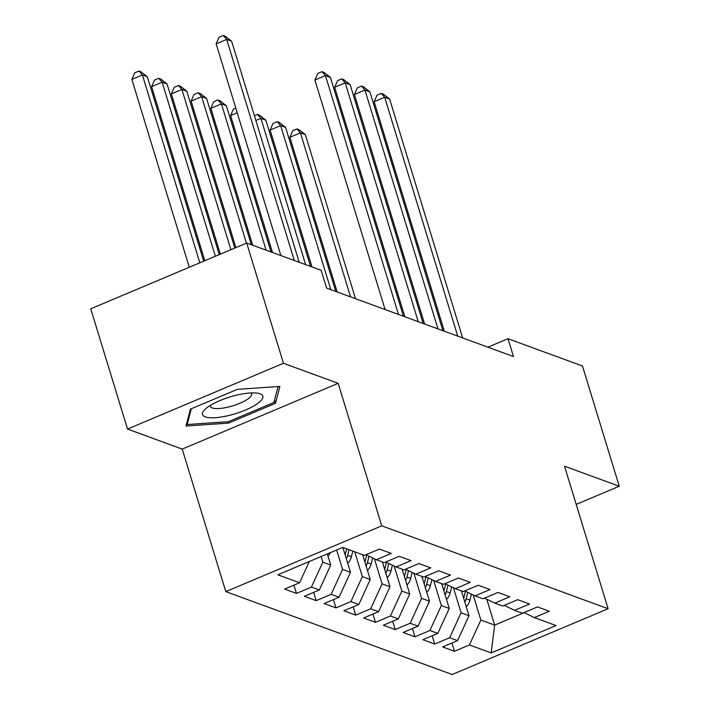 <?xml version="1.0" encoding="UTF-8"?>
<svg xmlns="http://www.w3.org/2000/svg" width="710" height="710" viewBox="0 0 710 710"><rect width="100%" height="100%" fill="white"/><g stroke="black" fill="none" stroke-linecap="round" stroke-linejoin="round"><path stroke-width="1.06" d="M225.807 591.616L452.163 674.5L608.097 608.718L381.749 525.835L225.807 591.616L182.23 449.102L338.173 383.32L283.459 363.289L127.525 429.062L182.23 449.102M127.525 429.062L90.756 308.814L246.698 243.042L283.459 363.289M486.767 599.24L494.675 625.093L491.16 652.916L556.063 625.537L534.337 617.576L549.3 611.266L537.452 606.926L522.489 613.236L514.59 610.343L529.545 604.033L517.697 599.693L502.733 606.012L494.834 603.118L509.798 596.799L497.95 592.459L482.986 598.778L475.079 595.885L490.042 589.566L478.194 585.235L463.231 591.545L455.332 588.652L470.295 582.342L458.438 578.002L443.484 584.312L435.576 581.419L450.539 575.109L438.691 570.769L423.728 577.079L415.829 574.186L430.792 567.876L418.935 563.536L403.981 569.846L396.073 566.953L411.037 560.643L399.189 556.303L384.225 562.613L376.327 559.72L391.29 553.409L379.433 549.07L364.47 555.38L342.744 547.419L277.841 574.798L299.567 582.759L284.603 589.069L296.461 593.409L311.415 587.099L319.322 589.992L304.359 596.302L316.207 600.642L331.171 594.332L339.069 597.225L324.106 603.535L335.963 607.875L350.926 601.565L358.825 604.458L343.862 610.769L355.71 615.109L370.673 608.798L378.572 611.692L363.609 618.002L375.466 622.342L390.429 616.023L398.328 618.916L383.364 625.235L395.213 629.575L410.176 623.256L418.075 626.149L403.12 632.468L414.968 636.799L429.932 630.489L437.83 633.382L422.867 639.692L434.715 644.032L449.678 637.722L457.586 640.615L442.623 646.925L454.471 651.265L451.942 642.994M491.16 652.916L469.434 644.955L454.471 651.265M246.698 243.042L321.16 270.306L326.609 288.118L513.463 356.544L508.014 338.723L487.939 347.19M461.402 590.871L468.99 615.694L461.092 612.801L453.433 587.738M457.586 640.615L468.99 615.694M449.678 637.722L461.092 612.801M534.337 617.576L523.98 612.606M441.655 583.638L449.244 608.461L441.345 605.568L433.677 580.505M437.83 633.382L449.244 608.461M429.932 630.489L441.345 605.568M514.59 610.343L504.233 605.373M421.9 576.405L429.488 601.228L421.589 598.335L413.93 573.272M418.075 626.149L429.488 601.228M410.176 623.256L421.589 598.335M494.834 603.118L484.477 598.148M402.153 569.172L409.741 593.995L401.842 591.102L394.174 566.039M398.328 618.916L409.741 593.995M390.429 616.023L401.842 591.102M475.079 595.885L464.73 590.915M382.397 561.947L389.985 586.762L382.086 583.868L374.427 558.805M378.572 611.692L389.985 586.762M370.673 608.798L382.086 583.868M455.332 588.652L444.975 583.682M362.65 554.714L370.238 579.529L362.331 576.635L354.743 551.821M358.825 604.458L370.238 579.529M350.926 601.565L362.331 576.635M435.576 581.419L425.219 576.449M342.894 547.481L350.483 572.295L342.584 569.402L336.647 549.993M339.069 597.225L350.483 572.295M331.171 594.332L342.584 569.402M415.829 574.186L405.472 569.216M327.328 553.924L330.736 565.062L322.828 562.169L321.115 556.551M319.322 589.992L330.736 565.062M311.415 587.099L322.828 562.169M396.073 566.953L385.716 561.983M299.567 582.759L309.285 561.539M376.327 559.72L365.969 554.75M576.209 504.393L619.244 486.243L582.475 365.996L508.014 338.723M338.173 383.32L381.749 525.835M619.244 486.243L564.53 466.204L608.097 608.718M473.179 594.971L480.847 620.034L494.675 625.093L524.113 612.677M469.434 644.955L480.847 620.034M275.489 403.307L279.909 386.417L237.371 389.346L190.404 409.155L185.984 426.036L228.522 423.116L275.489 403.307L274.513 400.12M296.461 593.409L293.931 585.138M316.207 600.642L313.678 592.371M335.963 607.875L333.434 599.604M355.71 615.109L353.181 606.837M375.466 622.342L372.936 614.07M395.213 629.575L392.683 621.294M414.968 636.799L412.439 628.528M434.715 644.032L432.195 635.761M228.096 421.713L228.522 423.116M294.268 260.455L226.685 39.414L231.629 41.224L299.203 262.265M280.876 255.556L216.151 43.86L226.685 39.414L223.242 35.5L225.212 36.219L231.629 41.224M216.151 43.86L219.026 37.275L223.242 35.5M203.708 261.173L147.334 76.778L142.399 74.967L131.856 79.413L189.286 267.253M131.856 79.413L134.731 72.837L138.947 71.053L142.399 74.967L199.821 262.806M138.947 71.053L140.917 71.781L147.334 76.778M327.976 556.054A12.851 11.582 -69.9 0 0 330.505 552.584M219.248 254.615L167.081 84.011L162.146 82.2L151.612 86.647L204.826 260.703M151.612 86.647L154.487 80.07L158.694 78.286L162.146 82.2L215.361 256.257M158.694 78.286L160.673 79.014L167.081 84.011M347.731 563.287A12.851 11.582 -69.9 0 0 351.406 556.755L352.817 551.111M234.779 248.065L186.837 91.244L181.902 89.433L171.358 93.88L220.357 254.144M346.338 558.752A12.851 11.582 -69.9 0 0 347.66 555.38L349.063 549.735M346.693 548.865L345.282 554.51A12.851 11.582 110.1 0 1 345.175 554.927M171.358 93.88L174.234 87.294L178.45 85.519L181.902 89.433L230.901 249.707M178.45 85.519L180.429 86.247L186.837 91.244M257.49 403.635A31.524 8.795 163 0 0 257.437 393.145A31.524 8.795 163 0 0 207.861 407.043A31.524 8.795 163 0 0 205.332 409.075A31.524 8.795 163 0 0 217.5 417.507A31.524 8.795 163 0 0 257.49 403.635M210.409 405.366A21.584 6.017 163 0 0 210.426 406.377A21.584 6.017 163 0 0 225.7 407.629A21.584 6.017 163 0 0 248.056 398.896A21.584 6.017 163 0 0 251.704 393.757A21.584 6.017 163 0 0 251.145 392.914M186.748 423.133L187.174 424.527L191.301 408.774M278.071 386.542L273.891 402.499L228.389 421.696L187.174 424.527M367.478 570.52A12.851 11.582 -69.9 0 0 371.161 563.989L372.661 557.962M251.305 244.719L206.592 98.477L201.649 96.666L191.114 101.113L235.898 247.595M366.094 565.976A12.851 11.582 -69.9 0 0 367.407 562.613L369.005 556.205M366.697 555.096L365.038 561.743A12.851 11.582 110.1 0 1 364.922 562.16M191.114 101.113L193.99 94.528L198.205 92.753L201.649 96.666L246.432 243.148M198.205 92.753L200.176 93.48L206.592 98.477M387.234 577.754A12.851 11.582 -69.9 0 0 390.908 571.222L392.417 565.196M271.051 251.952L226.339 105.71L221.405 103.9L210.87 108.346L252.716 245.243M385.841 573.21A12.851 11.582 -69.9 0 0 387.163 569.846L388.76 563.438M386.453 562.329L384.793 568.976A12.851 11.582 110.1 0 1 384.678 569.393M210.87 108.346L213.737 101.761L217.952 99.986L221.405 103.9L266.117 250.151M217.952 99.986L219.931 100.713L226.339 105.71M398.47 314.432L325.446 75.579L330.381 77.381L403.413 316.243M385.077 309.533L314.912 80.026L325.446 75.579L321.994 71.666L323.973 72.385L330.381 77.381M314.912 80.026L317.778 73.441L321.994 71.666M406.981 584.987A12.851 11.582 -69.9 0 0 410.664 578.455L412.173 572.429M237.229 112.792L230.617 115.579L272.471 252.476M405.596 580.443A12.851 11.582 -69.9 0 0 406.91 577.079L408.507 570.671M406.2 569.562L404.54 576.209A12.851 11.582 110.1 0 1 404.434 576.626M230.617 115.579L233.492 108.994L235.773 108.035M418.226 321.666L345.202 82.813L350.136 84.614L423.16 323.476M404.833 316.758L334.658 87.25L345.202 82.813L341.75 78.899L343.72 79.618L350.136 84.614M334.658 87.25L337.534 80.674L341.75 78.899M426.737 592.22A12.851 11.582 -69.9 0 0 430.42 585.679L431.92 579.662M425.352 587.676A12.851 11.582 -69.9 0 0 426.666 584.312L428.263 577.904M425.956 576.795L424.296 583.442A12.851 11.582 110.1 0 1 424.181 583.86M310.554 266.419L265.842 120.176L260.907 118.366L305.62 264.617M254.411 115.739L257.455 114.452L259.434 115.171L265.842 120.176M257.455 114.452L260.907 118.366L255.857 120.496M437.972 328.899L364.949 90.046L369.892 91.847L442.916 330.709M424.58 323.991L354.414 94.483L364.949 90.046L361.496 86.132L363.476 86.851L369.892 91.847M354.414 94.483L357.29 87.907L361.496 86.132M446.492 599.453A12.851 11.582 -69.9 0 0 450.167 592.912L451.675 586.895M335.759 291.473L285.597 127.409L280.654 125.599L270.12 130.045L311.974 266.942M445.099 594.909A12.851 11.582 -69.9 0 0 446.412 591.545L448.01 585.138M445.702 584.028L444.043 590.676A12.851 11.582 110.1 0 1 443.936 591.093M270.12 130.045L272.995 123.46L277.211 121.685L280.654 125.599L330.816 289.662M277.211 121.685L279.181 122.404L285.597 127.409M457.728 336.132L384.705 97.279L389.639 99.081L462.663 337.942M444.336 331.224L374.161 101.716L384.705 97.279L381.252 93.365L383.231 94.084L389.639 99.081M374.161 101.716L377.037 95.14L381.252 93.365M466.239 606.686A12.851 11.582 -69.9 0 0 469.922 600.145L471.422 594.128M355.506 298.697L305.344 134.643L300.41 132.832L289.875 137.279L337.17 291.988M464.855 602.142A12.851 11.582 -69.9 0 0 466.168 598.778L467.766 592.371M465.458 591.261L463.799 597.909A12.851 11.582 110.1 0 1 463.683 598.326M289.875 137.279L292.742 130.693L296.957 128.918L300.41 132.832L350.571 296.895M296.957 128.918L298.937 129.637L305.344 134.643M347.66 555.38L351.406 556.755M367.407 562.613L371.161 563.989M387.163 569.846L390.908 571.222M406.91 577.079L410.664 578.455M426.666 584.312L430.42 585.679M446.412 591.545L450.167 592.912M466.168 598.778L469.922 600.145"/></g></svg>
